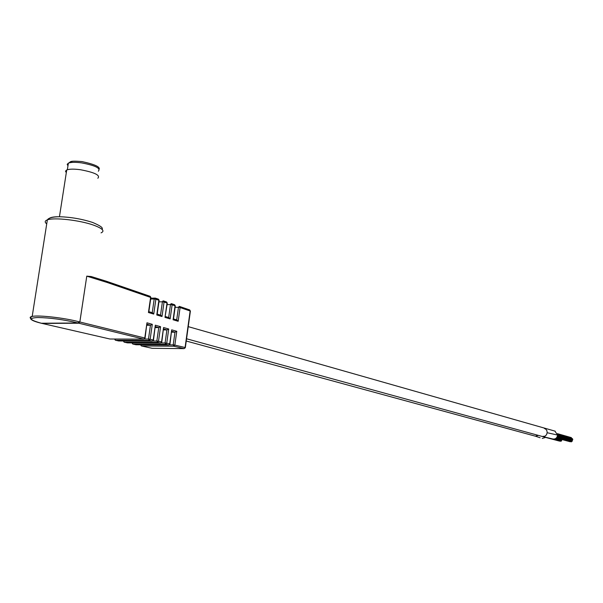 <?xml version="1.0" encoding="UTF-8"?>
<svg xmlns="http://www.w3.org/2000/svg" width="603" height="603" viewBox="0 0 603 603"><rect width="100%" height="100%" fill="white"/><g stroke="black" fill="none" stroke-linecap="round" stroke-linejoin="round"><path stroke-width="0.9" d="M572.413 439.843L572.104 440.288L557.413 436.165M557.556 434.168L571.667 438.193M570.054 441.72L556.305 438.027M570.672 441.667L556.403 437.929M557.406 436.195L572.435 440.65L557.195 436.745M557.564 434.198L572.277 438.63M557.18 436.768L572.217 441.215L556.886 437.303M557.594 434.477L572.526 438.698L572.481 439.255M571.689 441.434L571.373 441.863L556.561 437.74M557.609 435.057L572.85 439.602L557.534 435.652M557.451 433.67L571.35 437.62L571.433 438.095M561.988 439.602L556.139 438.185M559.659 441.147L545.745 437.446M560.27 441.095L545.919 437.371M556.117 438.2L561.853 439.791L561.672 440.341L555.514 438.637M555.484 438.652L561.627 440.356L561.453 440.906L554.609 439.022M561.28 440.861L560.963 441.283L550.682 438.456M545.828 437.348L542.278 438.426M554.866 431.085L557.602 435.065C557.036 438.102 555.393 439.399 552.68 438.954L542.64 436.564M31.258 318.753C29.524 317.668 29.841 316.892 32.193 316.417C38.675 314.917 64.868 317.924 78.963 321.776L144.788 338.004L146.966 322.809L152.288 324.324L150.155 339.278L153.222 340.002L155.325 325.19L160.564 326.683L158.506 341.253L161.529 341.961L163.564 327.535L168.727 329.004L166.73 343.19L169.714 343.891L171.682 329.849L176.769 331.296L174.84 345.104L185.083 347.516L190.141 310.99L180.086 307.538L178.164 321.271L173.091 319.771L175.051 305.804L172.126 304.801L170.144 318.904L164.996 317.389L167.023 303.045L164.061 302.028L162.003 316.515L156.78 314.977L158.875 300.249L155.868 299.216L153.742 314.08L148.444 312.52L150.607 297.407L107.032 282.43L86.779 276.151L91.174 276.521L106.588 281.315L107.032 282.43L106.618 281.322L91.174 276.521M42.225 323.449L109.942 339.014L143.8 339.15L78.82 323.208L79.822 321.987L86.779 276.129L79.845 321.994L78.82 323.208L42.089 323.434M146.913 325.251L150.471 325.228L152.288 324.324M155.28 327.595L158.77 327.58L160.564 326.683M163.511 329.909L166.941 329.901L168.727 329.004M171.629 332.185L174.998 332.185L176.769 331.296M153.742 314.08L152.499 312.753L148.858 311.706L148.444 312.52M162.003 316.515L160.775 315.196L157.187 314.163L156.78 314.977M163.775 301.055L166.601 301.99L167.272 303.271L164.996 317.389M168.923 317.6L165.395 316.56L168.923 317.6L170.144 318.904M178.164 321.271L176.95 319.974L173.483 318.972L173.091 319.771M169.978 343.989L171.682 329.849M161.8 342.059L163.564 327.535M153.501 340.1L155.325 325.19M41.969 323.389L109.716 338.961M145.074 338.11L146.966 322.809M66.383 172.209L66.654 170.476M66.3 172.722L65.493 171.162L66.729 169.963C69.42 168.953 74.003 168.878 80.485 169.737C94.792 172.45 100.58 175.292 97.844 178.254M186.252 341.027L535.351 436.173L538.328 435.381M557.602 435.065L547.192 432.735L546.883 430.617L545.745 429.102L544.441 428.499M186.561 338.773L542.248 436.459L545.044 436.173L546.469 434.801L547.192 432.735M78.963 321.776L77.945 322.997C63.797 319.605 50.418 317.781 37.793 317.517C28.288 318.022 29.457 319.929 41.313 323.238L77.96 322.997L78.963 321.776M144.418 339.037L148.481 339.052L149.152 340.416L115.557 340.258L118.768 340.959L152.242 341.14L149.167 340.416L150.155 339.278L148.481 339.052L150.448 325.228M114.849 339.029L115.557 340.258L114.969 339.738M152.891 341.004L156.848 341.019L157.526 342.383L124.293 342.172L127.467 342.873L160.549 343.092L157.526 342.383L158.506 341.253L156.848 341.019L158.747 327.58M123.6 340.989L124.293 342.172L123.698 341.607M161.22 342.941L165.086 342.964L165.735 344.305L132.916 344.072L136.037 344.758L168.742 345.014L165.757 344.313L166.73 343.19L165.086 342.964L166.925 329.901M132.223 342.903L132.916 344.072L132.298 343.446M169.42 344.848L173.204 344.878L173.852 346.212L141.411 345.941L152.16 348.3L184.119 348.624L173.868 346.212L174.84 345.104L173.204 344.878L174.983 332.185L171.757 331.266M140.733 344.795L141.411 345.941L140.461 344.788M176.702 319.899L178.458 307.304L180.086 307.538L179.626 306.475L178.458 307.304L175.111 307.364M179.408 306.437L179.031 306.452M168.667 317.532L170.491 304.568L172.126 304.801L171.674 303.739L171.033 303.724L170.491 304.568L167.084 304.636M171.456 303.693L171.064 303.708M160.519 315.12L162.411 301.794L164.061 302.028L163.601 300.957L162.946 300.95L162.411 301.794L158.936 301.862M163.383 300.912L162.983 300.927M152.242 312.678L154.202 298.975L155.868 299.216L155.408 298.131L154.737 298.131L154.202 298.975L150.667 299.05M155.19 298.093L150.788 298.221M101.063 232.864C105.095 231.055 102.608 228.484 93.601 225.153C79.845 220.178 53.953 217.223 47.351 219.884C44.75 220.834 44.539 222.175 46.717 223.901M49.182 218.482C50.403 217.351 53.577 216.771 58.695 216.741M106.761 281.413L150.185 296.329L150.871 297.641L148.851 311.713M150.788 298.199L154.783 298.108M155.589 298.229L158.453 299.178L159.132 300.475L157.187 314.178M171.847 303.829L174.629 304.756L175.3 306.023L173.483 318.995M179.8 306.573L189.711 309.95L190.375 311.201L185.34 347.607M150.471 325.228L147.057 324.263M158.77 327.58L155.416 326.63M166.941 329.901L163.647 328.967M106.527 281.292L150.185 296.329L150.893 297.52M155.34 298.116L158.453 299.178L159.154 300.362M163.534 300.935L166.601 301.99L167.295 303.158M171.606 303.716L174.629 304.756L175.315 305.917M179.558 306.452L189.711 309.95L190.39 311.095M151.941 348.255L152.408 348.3M185.325 347.697L184.119 348.624L185.325 347.697M135.818 344.712L136.293 344.758M169.963 344.079L168.742 345.014L169.963 344.079M127.248 342.828L127.73 342.873M161.785 342.15L160.549 343.092L161.785 342.15M118.55 340.914L119.04 340.959M153.486 340.198L152.242 341.14L153.486 340.198M110.236 339.014L109.784 338.984M41.2 323.223L41.147 323.208C31.281 320.811 28.296 318.542 32.193 316.417L47.351 219.884C48.685 217.834 52.83 216.786 59.795 216.741C71.041 217.118 81.985 219.017 92.621 222.454C105.344 227.881 101.553 228.499 102.42 229.758M145.059 338.2L143.8 339.15L145.059 338.2M67.958 165.848L67.189 164.325L68.38 163.142C70.973 162.147 75.398 162.056 81.639 162.885C95.402 165.516 100.972 168.297 98.327 171.214M70.423 161.838L72.488 161.325M555.242 431.19L188.242 326.638M535.728 436.278L540.069 437.748M152.499 312.753L148.858 311.683M160.775 315.196L157.187 314.14M176.95 319.974L173.483 318.949M152.001 348.278L141.351 345.934M135.879 344.735L132.856 344.064M131.959 342.903L132.758 344.042M127.301 342.843L124.233 342.172M123.336 340.981L124.135 342.15M118.61 340.936L115.497 340.25M114.593 339.029L115.399 340.228M42.029 323.419L41.26 323.238M67.355 169.737L68.38 163.142C71.335 161.966 68.033 160.451 82 161.581C94.287 164.242 100.015 166.752 99.194 169.111M59.448 216.733L66.729 169.963"/></g></svg>
